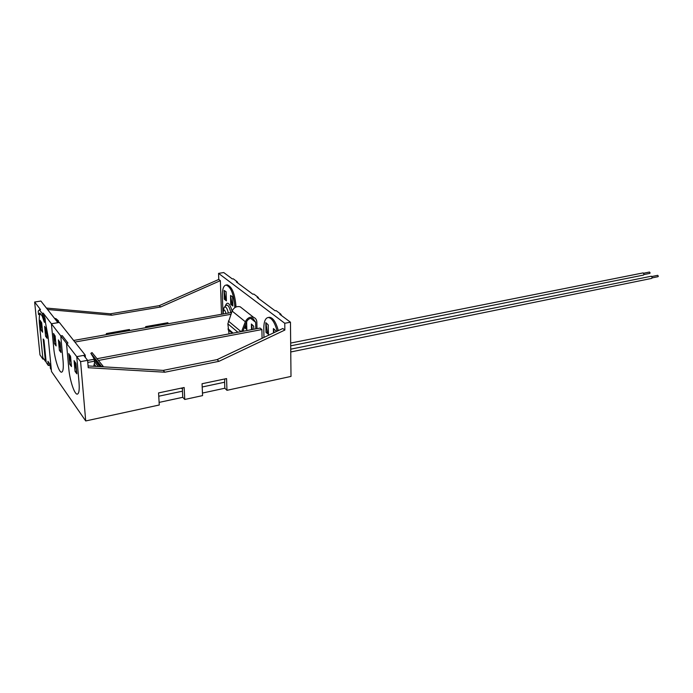 <?xml version="1.0" encoding="UTF-8"?>
<svg xmlns="http://www.w3.org/2000/svg" width="693" height="693" viewBox="0 0 693 693"><rect width="100%" height="100%" fill="white"/><g stroke="black" fill="none" stroke-linecap="round" stroke-linejoin="round"><path stroke-width="1.04" d="M43.988 318.754L45.106 318.572L45.443 322.072L44.335 322.254L43.988 318.754L42.1 313.305L39.388 309.771L40.489 309.589L34.65 302.018L40.878 301.048L57.935 322.687L51.403 323.761L66.493 343.338L67.983 343.078L62.24 335.655L60.767 335.906L62.24 335.655L67.983 343.078L66.493 343.338L68.789 368.598C69.733 380.102 74.411 394.438 77.218 394.144C78.967 393.832 79.574 389.968 79.028 382.553L76.758 356.661L66.493 343.338L68.789 368.598C69.733 380.102 74.411 394.438 77.218 394.144C78.967 393.832 79.574 389.968 79.028 382.553L76.758 356.661L80.596 361.642L85.715 420.954L159.269 404.998L158.567 392.914L184.165 387.517L184.754 399.471L202.564 395.608L202.061 383.74L226.568 378.577L226.966 390.315L290.999 376.42L290.471 322.21L284.771 323.276L218.555 273.371L223.752 272.557L232.328 278.941L233.238 278.794L237.231 281.756L237.872 283.065M42.1 313.305L43.209 313.123L51.403 323.761L53.733 348.077L51.403 323.761L59.347 322.436L85.213 355.093L76.758 356.661L83.697 355.379L87.604 360.325L88.219 367.723L164.873 372.21L163.184 370.391L88.072 365.921M101.689 366.736L102.893 365.965L103.413 366.831M85.213 355.093L85.421 357.571M71.188 363.357L68.754 353.543L69.716 364.206L71.474 366.571L70.582 356.67M71.128 363.132L71.197 363.929L69.716 364.206M76.585 370.72L74.09 360.577L75.043 371.379L76.862 373.822L75.979 363.799M76.481 370.279L76.551 371.093L75.043 371.379M74.229 361.079L75.832 363.193M68.884 354.028L70.443 356.081M60.767 335.906L63.072 360.81C63.652 368.087 63.124 371.881 61.495 372.193C63.124 371.881 63.652 368.087 63.072 360.81L60.767 335.906M55.899 343.503L54.522 343.745L53.543 333.48L55.223 336.348M54.522 343.745L56.124 345.911L55.085 335.819M60.724 349.116L58.411 339.899L59.381 350.294L61.036 352.52L60.135 342.853M60.811 350.043L59.381 350.294M55.795 342.42L53.673 333.948M53.733 348.077C54.695 359.043 58.974 372.453 61.495 372.193C58.974 372.453 54.695 359.043 53.733 348.077M58.541 340.376L60.005 342.307M93.746 366.259L94.664 361.98L93.702 358.108L90.852 353.3L92.048 352.59L102.893 365.965M101.672 366.701L90.852 353.3M235.949 307.025L235.906 305.492C234.788 293.451 231.895 286.573 227.235 284.866L226.758 284.944M234.797 307.666L234.736 305.7L235.906 305.492M222.981 314.007L222.375 295.885C222.288 289.189 223.518 285.577 226.083 285.048C230.726 286.763 233.619 293.65 234.736 305.7M230.552 295.487L230.7 304.288L232.883 306.02L232.605 296.786L230.552 295.487L231.982 303.88L232.839 304.565M224.099 290.445L224.263 299.151L226.394 300.849L226.091 291.71L224.099 290.445L225.528 298.752L226.342 299.402M225.372 297.877L225.407 298.96L226.351 299.705M231.826 302.98L231.86 304.08L232.848 304.868M230.7 304.288L231.86 304.08M232.64 297.903L232.484 296.994M226.126 292.801L225.979 291.918M224.263 299.151L225.407 298.96M69.101 334.754L65.644 330.379M85.715 420.954L51.49 371.509L48.086 336.469L45.374 322.08L48.086 336.469L51.334 369.828L50.433 368.537L50.017 364.293L47.912 361.27L48.319 365.488L49.697 365.237L50.182 365.93M34.65 302.018L39.977 354.885L42.94 359.165L39.527 324.904C38.955 318.702 39.232 314.951 40.359 313.652C39.232 314.951 38.955 318.702 39.527 324.904L42.784 357.519L45.417 361.304L43.2 338.981L43.98 340.055L46.188 362.422L48.319 365.488M54.426 318.234L56.107 318.754L58.541 320.885M46.067 361.183L45.417 361.304M46.769 334.684L44.629 326.308L45.608 336.278L47.124 338.34L46.214 329.036M45.608 336.278L46.899 336.062M42.256 328.499L40.168 320.357L41.147 330.214L42.62 332.216L41.71 323.016M41.147 330.214L42.403 330.007M40.289 320.798L41.589 322.54M44.75 326.758L46.084 328.543M49.541 363.6L49.697 365.237M256.982 328.647L256.843 322.054C256.705 319.724 255.613 318.148 253.569 317.325C249.948 316.536 247.202 318.009 245.331 321.743L232.12 311.062L227.858 323.83L229.036 333.896M241.606 331.531L245.331 321.743M255.786 328.872L255.639 322.28L253.032 318.503C250.138 317.879 247.947 319.049 246.457 322.028L242.931 331.289M242.593 308.688L240.185 306.791C236.625 306.003 233.939 307.423 232.12 311.062M245.686 326.299L245.712 327.442L246.803 328.335M245.426 324.731L245.842 327.243L246.795 328.023M246.63 321.621L246.829 329.547L244.542 327.659L245.712 327.442M244.525 327.105L244.542 327.659M251.533 329.669L251.394 324.029L253.629 326.134L253.785 327.122M253.837 329.236L253.629 326.134M252.365 329.513L251.542 324.463M263.964 337.422L263.799 328.751C263.816 321.812 265.28 318.061 268.2 317.481L268.789 317.377M277.174 331.167C274.809 322.479 271.821 317.922 268.2 317.481M268.174 324.818L268.486 334.398L265.982 332.406L265.809 322.652L268.174 324.818L268.338 325.875M273.475 332.917L273.406 328.569L275.84 330.795L275.979 331.73L275.84 330.795M265.956 323.085L267.342 331.964L268.46 332.848M267.177 330.916L267.203 332.172L268.468 333.177M278.335 330.613C275.961 322.115 272.99 317.663 269.421 317.255M265.982 332.406L267.203 332.172M274.107 332.614L273.562 329.019M643.069 272.921L644.109 274.307L643.511 275.069L290.696 345.824M651.247 276.23L652.312 277.624L651.706 278.395L290.757 351.975M657.674 275.338L658.341 276.221L657.96 276.706L652.26 277.867M649.471 272.054L650.121 272.921L649.748 273.406L644.057 274.549M180.942 388.193L182.588 388.808M44.335 322.254L42.186 316.051L39.899 313.054L38.548 314.613L40.341 313.634M42.94 359.165L43.815 359M202.2 386.989L224.619 382.224L224.827 388.227L226.966 390.315M224.827 388.227L202.451 393.052M158.758 396.223L182.45 391.19L182.761 397.306L184.754 399.471M182.761 397.306L159.121 402.399M166.606 323.995L166.545 322.947M128.283 330.786L128.214 329.721M46.405 308.056L110.412 313.816L159.217 305.656L218.763 279.452L218.555 273.371M237.231 281.756L236.313 281.904L252.867 294.23L253.803 294.066L258.108 297.262L257.172 297.427L275.13 310.802L276.1 310.62L280.795 314.111L279.825 314.293L290.471 322.21M97.011 358.714L260.04 328.066L261.902 329.556L262.075 338.314M284.771 323.276L284.849 330.059L282.813 328.499L217.108 359.606L163.184 370.391M218.763 279.452L220.357 280.674L221.517 314.276M230.899 314.293L74.887 342.056M73.631 340.462L231.583 312.491M167.966 323.752L167.905 322.713L145.651 326.637L145.721 327.694M47.531 309.494L111.72 315.22L160.655 306.99L220.357 280.674M106.401 334.658L106.324 333.584L129.452 329.504L129.522 330.57M159.217 305.656L160.655 306.99M110.412 313.816L111.72 315.22M43.209 313.123L45.106 318.572M39.388 309.771L38.21 311.166L38.548 314.613M284.849 330.059L218.962 361.33L164.873 372.21M80.596 361.642L87.604 360.325M182.45 391.19L182.536 387.855M224.619 382.224L224.783 378.95M87.613 360.481L94.17 359.251M261.902 329.556L98.415 360.447M94.525 361.183L87.777 362.456M218.962 361.33L217.108 359.606M280.795 314.111L281.54 315.566M258.108 297.262L258.801 298.64M100.598 366.666L93.702 358.108M99.957 366.632L94.222 359.494M98.311 366.528L94.664 361.98M95.989 366.389L94.421 364.431M225.208 306.28C227.122 300.987 229.435 302.572 232.129 311.044M224.601 306.956L225.563 305.882C227.538 303.967 229.305 306.211 230.856 312.621M223.38 313.938L223.215 312.413C223.735 308.853 224.662 309.199 226.005 313.479M222.999 311.729L224.064 307.545C225.667 305.994 227.105 307.831 228.361 313.063M255.639 322.28L250.701 318.364M232.25 333.29L228.136 329.79M233.143 333.125L228.023 328.768M241.051 331.644L228.344 321.041M237.864 332.242L227.858 323.83M223.233 313.964L223.016 312.196M226.083 285.048L227.235 284.866M56.107 318.754L59.061 322.479M253.569 317.325L240.185 306.791M643.139 272.903L290.67 343.07M651.325 276.212L290.731 349.177M657.718 275.329L651.966 276.498M649.514 272.046L643.771 273.189M181.861 388.582L181.245 388.132"/></g></svg>
